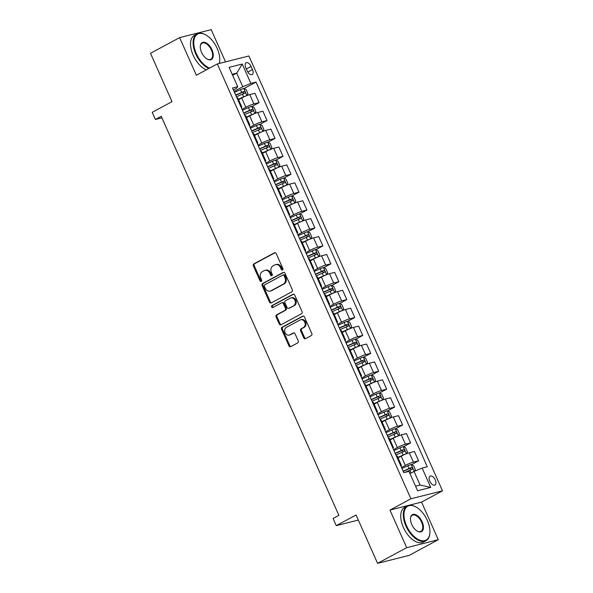 <?xml version="1.0" encoding="UTF-8"?>
<svg xmlns="http://www.w3.org/2000/svg" width="593" height="593" viewBox="0 0 593 593"><rect width="100%" height="100%" fill="white"/><g stroke="black" fill="none" stroke-linecap="round" stroke-linejoin="round"><path stroke-width="0.89" d="M282.513 269.963A1.082 0.897 -104.2 0 0 282.876 268.547L276.227 253.604A1.549 1.29 -104.2 0 0 274.455 252.811L253.878 263.885A1.549 1.29 -104.2 0 0 253.359 265.909L260.016 280.852A1.082 0.897 -104.2 0 0 261.617 279.992L260.757 278.058A4.959 4.114 -104.2 0 1 262.41 271.587L264.122 270.66A4.959 4.114 -104.2 0 1 264.915 270.356A4.959 4.114 -104.2 0 1 269.785 273.195L270.645 275.13A1.082 0.897 -104.2 0 0 272.246 274.27L271.386 272.335A4.959 4.114 -104.2 0 1 273.039 265.864L274.752 264.938A4.959 4.114 -104.2 0 1 275.545 264.634A4.959 4.114 -104.2 0 1 280.415 267.473L281.275 269.407A1.082 0.897 -104.2 0 0 282.513 269.963M435.269 479.893A5.055 2.757 61.7 0 0 430.14 476.135A5.055 2.757 61.7 0 0 429.806 481.271A5.055 2.757 61.7 0 0 434.928 485.03A5.055 2.757 61.7 0 0 435.269 479.893M303.764 337.891A1.549 1.29 -104.2 0 0 305.528 338.685L311.303 335.571A1.549 1.29 -104.2 0 0 311.822 333.555L304.431 316.959A1.549 1.29 -104.2 0 0 302.667 316.165L282.09 327.24A1.549 1.29 -104.2 0 0 281.571 329.263L288.961 345.86A1.549 1.29 -104.2 0 0 290.726 346.646L297.701 342.895A1.549 1.29 -104.2 0 0 298.22 340.871L295.055 333.77A1.549 1.29 -104.2 0 0 293.283 332.984L289.829 334.845A4.144 3.439 -104.2 0 1 289.169 335.097A4.144 3.439 -104.2 0 1 284.936 332.332A4.144 3.439 -104.2 0 1 286.478 327.321L300.028 320.027A4.144 3.439 -104.2 0 1 300.688 319.768A4.144 3.439 -104.2 0 1 304.913 322.54A4.144 3.439 -104.2 0 1 303.371 327.551L301.118 328.767A1.549 1.29 -104.2 0 0 300.599 330.79L303.764 337.891L304.617 337.676A1.549 1.29 -104.2 0 0 305.714 338.581M225.54 61.872L211.197 29.65L179.612 37.618L150.496 53.288L172.022 101.648L152.223 112.307L155.41 119.467L161.237 116.332L338.892 515.354L333.066 518.49L336.261 525.65L358.32 520.083M406.702 547.68L438.286 539.712L421.541 502.101L389.957 510.069L406.702 547.68L377.585 563.35L356.059 514.998L336.261 525.65M389.957 510.069L410.919 498.787L217.32 63.948L248.904 55.979L442.504 490.819L410.919 498.787M179.612 37.618L196.357 75.229L217.32 63.948M291.83 291.838A1.549 1.29 -104.2 0 0 292.349 289.814L284.959 273.217A1.549 1.29 -104.2 0 0 283.187 272.432L262.617 283.506A1.549 1.29 -104.2 0 0 262.099 285.529L269.489 302.119A1.549 1.29 -104.2 0 0 271.253 302.912L291.83 291.838M294.699 295.092L302.082 311.681A1.549 1.29 -104.2 0 1 301.57 313.704L280.993 324.779A1.549 1.29 -104.2 0 1 279.221 323.993L276.056 316.884A1.549 1.29 -104.2 0 1 276.575 314.868L284.922 310.376A1.549 1.29 -104.2 0 0 285.441 308.353L283.343 303.638A1.549 1.29 -104.2 0 0 281.571 302.853L272.884 307.53A1.082 0.897 -104.2 0 1 272.009 305.558L292.927 294.298A1.549 1.29 -104.2 0 1 294.699 295.092M438.286 539.712L409.17 555.382L377.585 563.35M245.791 67.758L247.199 70.908A4.892 2.668 61.7 0 0 252.166 74.555A4.892 2.668 61.7 0 0 252.492 69.574L251.084 66.423A4.892 2.668 61.7 0 0 246.117 62.784A4.892 2.668 61.7 0 0 245.791 67.758M233.42 89.973L236.459 88.342L237.697 86.697L232.538 87.994L403.811 472.688L408.977 471.383L417.591 490.73L430.733 487.409L420.111 485.052L414.047 471.435L409.978 473.629M237.697 86.697L229.091 67.35L242.233 64.037L250.846 83.376L242.774 86.748L234.065 91.433M243.945 88.572L256.013 82.071L250.846 83.376M256.013 82.071L427.286 466.765L422.127 468.07L430.733 487.409M421.541 502.101L442.504 490.819M155.41 119.467L161.904 117.829M232.641 75.326L236.711 73.132L232.174 74.281M242.774 86.748L236.711 73.132L242.233 64.037M411.394 464.667L418.569 460.805L413.403 462.103A6.315 0.719 156 0 0 405.33 465.475L401.513 467.529M418.569 460.805L414.425 451.488L409.259 452.793A6.315 0.719 156 0 0 401.187 456.158L398.029 457.863M403.418 446.759L410.593 442.889L405.434 444.194A6.315 0.719 156 0 0 397.354 447.567L393.537 449.62M410.593 442.889L406.45 433.579L401.283 434.884A6.315 0.719 156 0 0 393.211 438.249L390.053 439.954M395.442 428.85L402.625 424.981L397.458 426.285A6.315 0.719 156 0 0 389.386 429.658L385.569 431.711M402.625 424.981L398.474 415.671L393.307 416.975A6.315 0.719 156 0 0 385.235 420.341L382.077 422.046M387.474 410.934L394.649 407.072L389.482 408.377A6.315 0.719 156 0 0 381.41 411.75L377.593 413.803M394.649 407.072L390.505 397.762L385.339 399.067A6.315 0.719 156 0 0 377.267 402.432L374.109 404.13M379.498 393.026L386.673 389.164L381.507 390.468A6.315 0.719 156 0 0 373.434 393.834L369.617 395.894M386.673 389.164L382.529 379.854L377.363 381.158A6.315 0.719 156 0 0 369.291 384.523L366.133 386.221M371.522 375.117L378.705 371.255L373.538 372.56A6.315 0.719 156 0 0 365.466 375.925L361.648 377.986M378.705 371.255L374.554 361.945L369.387 363.242A6.315 0.719 156 0 0 361.315 366.615L358.157 368.312M363.546 357.208L370.729 353.346L365.562 354.651A6.315 0.719 156 0 0 357.49 358.016L353.673 360.07M370.729 353.346L366.578 344.036L361.419 345.334A6.315 0.719 156 0 0 353.339 348.706L350.189 350.404M355.578 339.3L362.753 335.438L357.586 336.742A6.315 0.719 156 0 0 349.514 340.108L345.697 342.161M362.753 335.438L358.609 326.12L353.443 327.425A6.315 0.719 156 0 0 345.371 330.798L342.213 332.495M347.602 321.391L354.777 317.529L349.618 318.834A6.315 0.719 156 0 0 341.538 322.199L337.721 324.252M354.777 317.529L350.633 308.212L345.467 309.516A6.315 0.719 156 0 0 337.395 312.889L334.237 314.586M339.626 303.483L346.809 299.621L341.642 300.918A6.315 0.719 156 0 0 333.57 304.291L329.752 306.344M346.809 299.621L342.658 290.303L337.491 291.608A6.315 0.719 156 0 0 329.419 294.98L326.261 296.678M331.657 285.574L338.833 281.712L333.666 283.009A6.315 0.719 156 0 0 325.594 286.382L321.777 288.435M338.833 281.712L334.689 272.395L329.523 273.699A6.315 0.719 156 0 0 321.45 277.064L318.293 278.769M323.682 267.665L330.857 263.796L325.69 265.101A6.315 0.719 156 0 0 317.618 268.473L313.801 270.527M330.857 263.796L326.713 254.486L321.547 255.791A6.315 0.719 156 0 0 313.475 259.156L310.317 260.861M315.706 249.757L322.881 245.887L317.722 247.192A6.315 0.719 156 0 0 309.65 250.565L305.825 252.618M322.881 245.887L318.738 236.577L313.571 237.882A6.315 0.719 156 0 0 305.499 241.247L302.341 242.952M307.73 231.841L314.913 227.979L309.746 229.283A6.315 0.719 156 0 0 301.674 232.656L297.856 234.709M314.913 227.979L310.762 218.669L305.603 219.973A6.315 0.719 156 0 0 297.523 223.339L294.373 225.036M299.761 213.932L306.937 210.07L301.77 211.375A6.315 0.719 156 0 0 293.698 214.74L289.881 216.801M306.937 210.07L302.793 200.76L297.627 202.065A6.315 0.719 156 0 0 289.554 205.43L286.397 207.127M291.786 196.024L298.961 192.162L293.802 193.466A6.315 0.719 156 0 0 285.722 196.832L281.905 198.892M298.961 192.162L294.817 182.852L289.651 184.149A6.315 0.719 156 0 0 281.579 187.521L278.421 189.219M283.81 178.115L290.993 174.253L285.826 175.558A6.315 0.719 156 0 0 277.754 178.923L273.936 180.976M290.993 174.253L286.842 164.943L281.675 166.24A6.315 0.719 156 0 0 273.603 169.613L270.445 171.31M275.841 160.206L283.017 156.344L277.85 157.649A6.315 0.719 156 0 0 269.778 161.014L265.96 163.068M283.017 156.344L278.873 147.027L273.707 148.332A6.315 0.719 156 0 0 265.634 151.704L262.477 153.402M267.866 142.298L275.041 138.436L269.874 139.74A6.315 0.719 156 0 0 261.802 143.106L257.985 145.159M275.041 138.436L270.897 129.118L265.731 130.423A6.315 0.719 156 0 0 257.659 133.796L254.501 135.493M259.89 124.389L267.065 120.527L261.906 121.824A6.315 0.719 156 0 0 253.834 125.197L250.009 127.25M267.065 120.527L262.921 111.21L257.755 112.514A6.315 0.719 156 0 0 249.683 115.887L246.525 117.584M251.914 106.481L259.097 102.619L253.93 103.916A6.315 0.719 156 0 0 245.858 107.289L242.04 109.342M259.097 102.619L254.946 93.301L249.786 94.606A6.315 0.719 156 0 0 241.707 97.971L238.556 99.676M415.567 486.193L420.111 485.052M241.351 107.793A6.315 0.719 156 0 0 241.892 107.177L237.749 97.86A6.315 0.719 156 0 0 236.926 97.852M241.892 107.177A6.315 0.719 156 0 0 241.069 107.17M249.319 125.701A6.315 0.719 156 0 0 249.868 125.086L245.717 115.768A6.315 0.719 156 0 0 244.902 115.768M249.868 125.086A6.315 0.719 156 0 0 249.045 125.079M257.295 143.61A6.315 0.719 156 0 0 257.844 142.995L253.693 133.684A6.315 0.719 156 0 0 252.87 133.677M257.844 142.995A6.315 0.719 156 0 0 257.021 142.987M265.271 161.518A6.315 0.719 156 0 0 265.812 160.903L261.669 151.593A6.315 0.719 156 0 0 260.846 151.586M265.812 160.903A6.315 0.719 156 0 0 264.989 160.896M273.24 179.427A6.315 0.719 156 0 0 273.788 178.812L269.645 169.502A6.315 0.719 156 0 0 268.822 169.494M273.788 178.812A6.315 0.719 156 0 0 272.965 178.804M281.215 197.336A6.315 0.719 156 0 0 281.764 196.72L277.613 187.41A6.315 0.719 156 0 0 276.79 187.403M281.764 196.72A6.315 0.719 156 0 0 280.941 196.713M289.191 215.244A6.315 0.719 156 0 0 289.732 214.629L285.589 205.319A6.315 0.719 156 0 0 284.766 205.311M289.732 214.629A6.315 0.719 156 0 0 288.917 214.622M297.167 233.153A6.315 0.719 156 0 0 297.708 232.538L293.565 223.227A6.315 0.719 156 0 0 292.742 223.22M297.708 232.538A6.315 0.719 156 0 0 296.885 232.538M305.136 251.061A6.315 0.719 156 0 0 305.684 250.446L301.533 241.136A6.315 0.719 156 0 0 300.718 241.129M305.684 250.446A6.315 0.719 156 0 0 304.861 250.446M313.111 268.977A6.315 0.719 156 0 0 313.66 268.362L309.509 259.045A6.315 0.719 156 0 0 308.686 259.037M313.66 268.362A6.315 0.719 156 0 0 312.837 268.355M321.087 286.886A6.315 0.719 156 0 0 321.628 286.271L317.485 276.953A6.315 0.719 156 0 0 316.662 276.946M321.628 286.271A6.315 0.719 156 0 0 320.806 286.263M329.056 304.795A6.315 0.719 156 0 0 329.604 304.179L325.461 294.862A6.315 0.719 156 0 0 324.638 294.862M329.604 304.179A6.315 0.719 156 0 0 328.781 304.172M337.032 322.703A6.315 0.719 156 0 0 337.58 322.088L333.429 312.778A6.315 0.719 156 0 0 332.606 312.77M337.58 322.088A6.315 0.719 156 0 0 336.757 322.081M345.007 340.612A6.315 0.719 156 0 0 345.549 339.997L341.405 330.686A6.315 0.719 156 0 0 340.582 330.679M345.549 339.997A6.315 0.719 156 0 0 344.733 339.989M352.983 358.52A6.315 0.719 156 0 0 353.524 357.905L349.381 348.595A6.315 0.719 156 0 0 348.558 348.588M353.524 357.905A6.315 0.719 156 0 0 352.702 357.898M360.952 376.429A6.315 0.719 156 0 0 361.5 375.814L357.349 366.504A6.315 0.719 156 0 0 356.534 366.496M361.5 375.814A6.315 0.719 156 0 0 360.677 375.806M368.928 394.338A6.315 0.719 156 0 0 369.476 393.722L365.325 384.412A6.315 0.719 156 0 0 364.502 384.405M369.476 393.722A6.315 0.719 156 0 0 368.653 393.715M376.903 412.246A6.315 0.719 156 0 0 377.444 411.631L373.301 402.321A6.315 0.719 156 0 0 372.478 402.313M377.444 411.631A6.315 0.719 156 0 0 376.622 411.631M384.872 430.155A6.315 0.719 156 0 0 385.42 429.54L381.277 420.229A6.315 0.719 156 0 0 380.454 420.222M385.42 429.54A6.315 0.719 156 0 0 384.598 429.54M392.848 448.071A6.315 0.719 156 0 0 393.396 447.456L389.245 438.138A6.315 0.719 156 0 0 388.422 438.131M393.396 447.456A6.315 0.719 156 0 0 392.573 447.448M400.824 465.979A6.315 0.719 156 0 0 401.365 465.364L397.221 456.047A6.315 0.719 156 0 0 396.398 456.039M401.365 465.364A6.315 0.719 156 0 0 400.549 465.357M414.047 471.435L422.127 468.07M282.735 269.785A1.082 0.897 -104.2 0 1 282.135 269.192L281.267 267.258A4.959 4.114 -104.2 0 0 276.397 264.419L275.545 264.634M264.915 270.356L265.768 270.141A4.959 4.114 -104.2 0 1 270.638 272.98L271.498 274.915A1.082 0.897 -104.2 0 0 272.105 275.508M275.13 252.692L254.731 263.67A1.549 1.29 -104.2 0 0 254.219 265.694L260.868 280.637A1.082 0.897 -104.2 0 0 261.476 281.23M283.862 272.313L263.47 283.291A1.549 1.29 -104.2 0 0 262.951 285.307L270.341 301.904A1.549 1.29 -104.2 0 0 271.438 302.815M284.047 275.626A1.082 0.897 -104.2 0 0 282.809 275.078L264.745 284.796A1.082 0.897 -104.2 0 0 264.389 286.211L265.293 288.25A4.959 4.114 -104.2 0 0 270.163 291.089A4.959 4.114 -104.2 0 0 270.957 290.785L283.298 284.136A4.959 4.114 -104.2 0 0 284.959 277.665L284.047 275.626L284.899 275.411A1.082 0.897 -104.2 0 0 283.662 274.863M270.163 291.089L271.016 290.874A4.959 4.114 -104.2 0 0 271.809 290.57L270.957 290.785M284.899 275.411L285.811 277.45A4.959 4.114 -104.2 0 1 284.158 283.921L271.809 290.57M281.816 302.756L282.676 302.541A1.549 1.29 -104.2 0 1 284.195 303.423L286.293 308.138A1.549 1.29 -104.2 0 1 285.774 310.161L277.428 314.653A1.549 1.29 -104.2 0 0 276.916 316.669L280.074 323.771A1.549 1.29 -104.2 0 0 281.171 324.682M293.602 294.18L272.862 305.343A1.082 0.897 -104.2 0 0 273.173 307.374M293.579 305.714A4.144 3.439 -104.2 0 0 295.121 300.703A4.144 3.439 -104.2 0 0 290.889 297.931A4.144 3.439 -104.2 0 0 290.229 298.19L285.455 300.755A1.549 1.29 -104.2 0 0 284.944 302.778L287.042 307.493A1.549 1.29 -104.2 0 0 288.806 308.286L294.432 305.499A4.144 3.439 -104.2 0 0 295.974 300.488A4.144 3.439 -104.2 0 0 291.749 297.716L290.889 297.931M288.561 308.375L289.414 308.16A1.549 1.29 -104.2 0 0 289.666 308.063L288.806 308.286M294.432 305.499L289.666 308.063M300.688 319.768L301.541 319.553A4.144 3.439 -104.2 0 1 305.766 322.325A4.144 3.439 -104.2 0 1 304.231 327.336L301.97 328.552A1.549 1.29 -104.2 0 0 301.452 330.575L304.617 337.676M289.169 335.097L290.021 334.882A4.144 3.439 -104.2 0 0 290.681 334.63L289.829 334.845M293.958 332.866L290.681 334.63M303.334 316.047L282.943 327.025A1.549 1.29 -104.2 0 0 282.424 329.048L289.814 345.645A1.549 1.29 -104.2 0 0 290.911 346.549M246.94 95.569L247.97 93.768L246.058 89.476L243.708 88.468A4.181 0.474 156 0 0 240.469 89.684L234.48 92.36M246.458 95.762A4.181 0.474 156 0 0 243.656 96.852L238.349 99.216M241.699 97.978L238.445 99.431M236.451 96.8L242.448 94.131A4.181 0.474 -24 0 1 244.909 93.153C245.502 92.308 245.243 91.737 244.138 91.433A4.181 0.474 156 0 0 241.685 92.412L235.688 95.08M235.784 95.295L242.463 92.338L243.723 93.123M254.916 113.478L255.946 111.677L254.034 107.385L251.684 106.377A4.181 0.474 156 0 0 248.445 107.6L242.448 110.268M254.427 113.671A4.181 0.474 156 0 0 251.632 114.76L246.325 117.125M253.834 125.197L249.683 115.887L246.421 117.34M244.427 114.708L250.424 112.04A4.181 0.474 -24 0 1 252.877 111.061C253.47 110.216 253.218 109.646 252.114 109.342A4.181 0.474 156 0 0 249.653 110.32L243.664 112.989M243.76 113.204L250.439 110.246L251.691 111.032M259.719 124.315L262.869 131.394L263.922 129.593L262.002 125.293L259.66 124.293A4.181 0.474 156 0 0 256.421 125.508L250.424 128.177M262.402 131.579A4.181 0.474 156 0 0 259.608 132.669L254.293 135.034M261.802 143.106L257.659 133.796L254.39 135.248M252.403 132.617L258.392 129.949A4.181 0.474 -24 0 1 260.853 128.97C261.446 128.132 261.194 127.554 260.09 127.25A4.181 0.474 156 0 0 257.629 128.229L251.632 130.897M251.728 131.112L258.415 128.155L259.667 128.94M267.695 142.224L270.845 149.303L271.89 147.501L269.978 143.202L267.636 142.201A4.181 0.474 156 0 0 264.389 143.417L258.4 146.086M270.378 149.488A4.181 0.474 156 0 0 267.584 150.578L262.269 152.942M269.778 161.014L265.634 151.704L262.365 153.157M260.371 150.526L266.368 147.857A4.181 0.474 -24 0 1 268.829 146.879C269.422 146.041 269.163 145.463 268.058 145.159A4.181 0.474 156 0 0 265.605 146.137L259.608 148.806M259.704 149.021L266.383 146.063L267.643 146.849M275.663 160.132L278.821 167.211L279.866 165.41L277.954 161.111L275.604 160.11A4.181 0.474 156 0 0 272.365 161.326L266.368 163.994M278.354 167.404A4.181 0.474 156 0 0 275.552 168.486L270.245 170.851M273.595 169.62L270.341 171.066M268.347 168.434L274.344 165.766A4.181 0.474 -24 0 1 276.798 164.787C277.391 163.95 277.139 163.371 276.034 163.068A4.181 0.474 156 0 0 273.581 164.046L267.584 166.715M267.68 166.929L274.359 163.972L275.619 164.758M219.24 63.466A19.258 10.518 61.7 0 0 219.721 60.671A19.258 10.518 61.7 0 0 217.179 48.426A19.258 10.518 61.7 0 0 205.875 34.943A19.258 10.518 61.7 0 0 194.949 36.959A19.258 10.518 61.7 0 0 196.35 53.681A19.258 10.518 61.7 0 0 209.625 68.084M208.862 68.499A19.732 10.77 -118.3 0 1 195.742 53.933A19.732 10.77 -118.3 0 1 197.061 33.868A19.732 10.77 -118.3 0 1 205.504 34.735A19.732 10.77 -118.3 0 1 205.689 34.839M211.975 49.738A9.629 5.255 -118.3 0 1 212.672 58.099A9.629 5.255 -118.3 0 1 207.209 59.107A9.629 5.255 -118.3 0 1 201.561 52.369A9.629 5.255 -118.3 0 1 200.286 46.247A9.629 5.255 -118.3 0 1 204.97 42.414A9.629 5.255 -118.3 0 1 211.975 49.738M207.024 58.996A9.154 4.996 61.7 0 0 210.76 59.3A9.154 4.996 61.7 0 0 211.367 49.99A9.154 4.996 61.7 0 0 202.08 43.178A9.154 4.996 61.7 0 0 200.278 46.462M206.297 69.878A19.732 10.77 -118.3 0 1 193.185 55.312A19.732 10.77 -118.3 0 1 194.504 35.246L197.061 33.868M219.706 60.879A19.732 10.77 -118.3 0 1 219.692 61.094A19.732 10.77 -118.3 0 1 219.336 63.436M427.368 520.513A19.258 10.518 61.7 0 0 416.064 507.03A19.258 10.518 61.7 0 0 405.138 509.053A19.258 10.518 61.7 0 0 406.539 525.769A19.258 10.518 61.7 0 0 420.541 540.416A19.258 10.518 61.7 0 0 429.91 532.759A19.258 10.518 61.7 0 0 427.368 520.513M429.895 532.966A19.732 10.77 -118.3 0 1 429.881 533.181A19.732 10.77 -118.3 0 1 425.959 540.705A19.732 10.77 -118.3 0 1 405.931 526.021A19.732 10.77 -118.3 0 1 407.25 505.955A19.732 10.77 -118.3 0 1 415.693 506.822A19.732 10.77 -118.3 0 1 415.878 506.926M422.164 521.825A9.629 5.255 -118.3 0 1 422.861 530.186A9.629 5.255 -118.3 0 1 417.398 531.195A9.629 5.255 -118.3 0 1 411.75 524.457A9.629 5.255 -118.3 0 1 410.475 518.334A9.629 5.255 -118.3 0 1 415.159 514.502A9.629 5.255 -118.3 0 1 422.164 521.825M417.213 531.091A9.154 4.996 61.7 0 0 420.941 531.395A9.154 4.996 61.7 0 0 421.556 522.085A9.154 4.996 61.7 0 0 412.268 515.265A9.154 4.996 61.7 0 0 410.46 518.549M425.959 540.705L423.395 542.084A19.732 10.77 -118.3 0 1 403.373 527.399A19.732 10.77 -118.3 0 1 404.693 507.334L407.25 505.955M283.639 178.041L286.79 185.12L287.842 183.319L285.93 179.019L283.58 178.019A4.181 0.474 156 0 0 280.341 179.234L274.344 181.903M286.323 185.312A4.181 0.474 156 0 0 283.528 186.395L278.221 188.759M285.722 196.832L281.579 187.521L278.31 188.974M276.323 186.343L282.32 183.674A4.181 0.474 -24 0 1 284.773 182.696C285.366 181.858 285.114 181.288 284.01 180.976A4.181 0.474 156 0 0 281.549 181.955L275.56 184.623M275.649 184.838L282.335 181.881L283.587 182.666M294.78 203.028L295.811 201.227L293.898 196.928L291.556 195.927A4.181 0.474 156 0 0 288.309 197.143L282.32 199.811M294.298 203.221A4.181 0.474 156 0 0 291.504 204.311L286.189 206.675M289.54 205.437L286.286 206.883M284.299 204.251L290.288 201.583A4.181 0.474 -24 0 1 292.749 200.604C293.342 199.767 293.083 199.196 291.986 198.885A4.181 0.474 156 0 0 289.525 199.863L283.528 202.532M283.624 202.747L290.303 199.789L291.563 200.582M302.756 220.937L303.786 219.136L301.874 214.836L299.524 213.836A4.181 0.474 156 0 0 296.285 215.051L290.296 217.72M302.274 221.13A4.181 0.474 156 0 0 299.472 222.219L294.165 224.584M297.516 223.346L294.261 224.799M292.267 222.167L298.264 219.492A4.181 0.474 -24 0 1 300.725 218.513C301.318 217.675 301.059 217.105 299.954 216.801A4.181 0.474 156 0 0 297.501 217.772L291.504 220.448M291.6 220.655L298.279 217.698L299.539 218.491M310.732 238.846L311.762 237.044L309.85 232.745L307.5 231.744A4.181 0.474 156 0 0 304.261 232.96L298.264 235.629M310.243 239.038A4.181 0.474 156 0 0 307.448 240.128L302.141 242.493M309.65 250.565L305.499 241.247L302.237 242.707M300.243 240.076L306.24 237.4A4.181 0.474 -24 0 1 308.694 236.429C309.287 235.584 309.035 235.013 307.93 234.709A4.181 0.474 156 0 0 305.469 235.688L299.48 238.356M299.576 238.571L306.255 235.606L307.515 236.399M315.535 249.683L318.686 256.762L319.738 254.953L317.818 250.654L315.476 249.653A4.181 0.474 156 0 0 312.237 250.869L306.24 253.545M318.219 256.947A4.181 0.474 156 0 0 315.424 258.037L310.109 260.401M313.46 259.163L310.206 260.616M308.219 257.985L314.208 255.316A4.181 0.474 -24 0 1 316.669 254.338C317.262 253.493 317.01 252.922 315.906 252.618A4.181 0.474 156 0 0 313.445 253.596L307.456 256.265M307.545 256.48L314.231 253.515L315.483 254.308M323.511 267.591L326.661 274.67L327.707 272.862L325.794 268.57L323.452 267.562A4.181 0.474 156 0 0 320.205 268.777L314.216 271.453M326.194 274.856A4.181 0.474 156 0 0 323.4 275.945L318.085 278.31M325.594 286.382L321.45 277.064L318.182 278.525M316.188 275.893L322.184 273.225A4.181 0.474 -24 0 1 324.645 272.246C325.238 271.401 324.979 270.831 323.874 270.527A4.181 0.474 156 0 0 321.421 271.505L315.424 274.174M315.52 274.389L322.199 271.431L323.459 272.217M331.48 285.5L334.637 292.579L335.682 290.77L333.77 286.478L331.42 285.47A4.181 0.474 156 0 0 328.181 286.693L322.184 289.362M334.17 292.764A4.181 0.474 156 0 0 331.368 293.854L326.061 296.218M333.57 304.291L329.419 294.98L326.157 296.433M324.163 293.802L330.16 291.133A4.181 0.474 -24 0 1 332.614 290.155C333.214 289.31 332.955 288.739 331.85 288.435A4.181 0.474 156 0 0 329.397 289.414L323.4 292.082M323.496 292.297L330.175 289.34L331.435 290.125M339.455 303.408L342.606 310.487L343.658 308.686L341.746 304.387L339.396 303.386A4.181 0.474 156 0 0 336.157 304.602L330.16 307.27M342.139 310.673A4.181 0.474 156 0 0 339.344 311.762L334.037 314.127M341.538 322.199L337.395 312.889L334.126 314.342M332.139 311.71L338.136 309.042A4.181 0.474 -24 0 1 340.59 308.063C341.183 307.226 340.931 306.648 339.826 306.344A4.181 0.474 156 0 0 337.365 307.322L331.376 309.991M331.465 310.206L338.151 307.248L339.404 308.034M350.596 328.389L351.627 326.595L349.714 322.296L347.372 321.295A4.181 0.474 156 0 0 344.125 322.51L338.136 325.179M350.115 328.581A4.181 0.474 156 0 0 347.32 329.671L342.005 332.036M345.356 330.805L342.102 332.25M340.115 329.619L346.104 326.951A4.181 0.474 -24 0 1 348.565 325.972C349.158 325.134 348.906 324.556 347.802 324.252A4.181 0.474 156 0 0 345.341 325.231L339.344 327.899M339.441 328.114L346.119 325.157L347.379 325.942M358.572 346.305L359.603 344.503L357.69 340.204L355.348 339.203A4.181 0.474 156 0 0 352.101 340.419L346.112 343.088M358.09 346.497A4.181 0.474 156 0 0 355.289 347.58L349.981 349.944M353.332 348.714L350.078 350.159M348.084 347.528L354.08 344.859A4.181 0.474 -24 0 1 356.541 343.881C357.134 343.043 356.875 342.465 355.77 342.161A4.181 0.474 156 0 0 353.317 343.139L347.32 345.808M347.416 346.023L354.095 343.065L355.355 343.851M363.376 357.134L366.533 364.213L367.578 362.412L365.666 358.113L363.316 357.112A4.181 0.474 156 0 0 360.077 358.328L354.08 360.996M366.059 364.406A4.181 0.474 156 0 0 363.264 365.488L357.957 367.853M365.466 375.925L361.315 366.615L358.053 368.068M356.059 365.436L362.056 362.768A4.181 0.474 -24 0 1 364.51 361.789C365.103 360.952 364.851 360.381 363.746 360.07A4.181 0.474 156 0 0 361.285 361.048L355.296 363.717M355.392 363.932L362.071 360.974L363.331 361.76M371.351 375.043L374.502 382.129L375.554 380.321L373.634 376.021L371.292 375.021A4.181 0.474 156 0 0 368.053 376.236L362.056 378.905M374.035 382.315A4.181 0.474 156 0 0 371.24 383.404L365.933 385.769M373.434 393.834L369.291 384.523L366.022 385.976M364.035 383.345L370.025 380.676A4.181 0.474 -24 0 1 372.486 379.698C373.079 378.86 372.827 378.29 371.722 377.978A4.181 0.474 156 0 0 369.261 378.957L363.272 381.625M363.361 381.84L370.047 378.883L371.3 379.668M382.492 400.03L383.523 398.229L381.61 393.93L379.268 392.929A4.181 0.474 156 0 0 376.021 394.145L370.032 396.813M382.011 400.223A4.181 0.474 156 0 0 379.216 401.313L373.901 403.677M381.41 411.75L377.267 402.432L373.998 403.892M372.011 401.261L378 398.585A4.181 0.474 -24 0 1 380.461 397.606C381.054 396.769 380.795 396.198 379.69 395.894A4.181 0.474 156 0 0 377.237 396.865L371.24 399.541M371.337 399.749L378.015 396.791L379.275 397.584M387.296 410.867L390.453 417.946L391.499 416.138L389.586 411.839L387.236 410.838A4.181 0.474 156 0 0 383.997 412.053L378 414.722M389.986 418.132A4.181 0.474 156 0 0 387.185 419.221L381.877 421.586M385.228 420.348L381.974 421.801M379.98 419.169L385.976 416.494A4.181 0.474 -24 0 1 388.43 415.523C389.03 414.677 388.771 414.107 387.666 413.803A4.181 0.474 156 0 0 385.213 414.781L379.216 417.45M379.312 417.665L385.991 414.7L387.251 415.493M395.272 428.776L398.422 435.855L399.474 434.046L397.562 429.747L395.212 428.746A4.181 0.474 156 0 0 391.973 429.962L385.976 432.638M397.955 436.04A4.181 0.474 156 0 0 395.16 437.13L389.853 439.495M397.354 447.567L393.211 438.249L389.942 439.709M387.955 437.078L393.952 434.41A4.181 0.474 -24 0 1 396.406 433.431C396.999 432.586 396.747 432.015 395.642 431.711A4.181 0.474 156 0 0 393.181 432.69L387.192 435.358M387.288 435.573L393.967 432.608L395.22 433.401M406.413 453.756L407.443 451.955L405.53 447.663L403.188 446.655A4.181 0.474 156 0 0 399.941 447.871L393.952 450.547M405.931 453.949A4.181 0.474 156 0 0 403.136 455.039L397.821 457.403M401.172 456.165L397.918 457.618M395.931 454.987L401.921 452.318A4.181 0.474 -24 0 1 404.382 451.34C404.975 450.495 404.722 449.924 403.618 449.62A4.181 0.474 156 0 0 401.157 450.598L395.16 453.267M395.257 453.482L401.943 450.524L403.196 451.31M414.663 471.183L415.419 469.864L413.506 465.572L411.164 464.564A4.181 0.474 156 0 0 407.917 465.787L401.928 468.455M411.816 472.643A4.181 0.474 156 0 0 411.105 472.947L409.911 473.481M405.078 472.369L409.896 470.227A4.181 0.474 -24 0 1 412.357 469.248C412.95 468.403 412.691 467.833 411.586 467.529A4.181 0.474 156 0 0 409.133 468.507L403.136 471.176M403.233 471.391L409.911 468.433L411.171 469.219M405.33 465.475L401.187 456.158M389.386 429.658L385.235 420.341M357.49 358.016L353.339 348.706M349.514 340.108L345.371 330.798M317.618 268.473L313.475 259.156M301.674 232.656L297.523 223.339M293.698 214.74L289.554 205.43M277.754 178.923L273.603 169.613M245.858 107.289L241.707 97.971M253.93 103.916L249.786 94.606M261.906 121.824L257.755 112.514M269.874 139.74L265.731 130.423M277.85 157.649L273.707 148.332M285.826 175.558L281.675 166.24M293.802 193.466L289.651 184.149M301.77 211.375L297.627 202.065M309.746 229.283L305.603 219.973M317.722 247.192L313.571 237.882M325.69 265.101L321.547 255.791M333.666 283.009L329.523 273.699M341.642 300.918L337.491 291.608M349.618 318.834L345.467 309.516M357.586 336.742L353.443 327.425M365.562 354.651L361.419 345.334M373.538 372.56L369.387 363.242M381.507 390.468L377.363 381.158M389.482 408.377L385.339 399.067M397.458 426.285L393.307 416.975M405.434 444.194L401.283 434.884M413.403 462.103L409.259 452.793M246.34 68.981L251.084 66.423M247.83 72.087L252.492 69.574M281.267 267.258L280.415 267.473M271.498 274.915L270.645 275.13M270.638 272.98L269.785 273.195M260.868 280.637L260.016 280.852M254.219 265.694L253.359 265.909M254.731 263.67L253.878 263.885M274.967 252.685L274.455 252.811M282.135 269.192L281.275 269.407M270.341 301.904L269.489 302.119M262.951 285.307L262.099 285.529M263.47 283.291L262.617 283.506M283.699 272.298L283.187 272.432M284.158 283.921L283.298 284.136M285.811 277.45L284.959 277.665M280.074 323.771L279.221 323.993M276.916 316.669L276.056 316.884M277.428 314.653L276.575 314.868M285.774 310.161L284.922 310.376M286.293 308.138L285.441 308.353M284.195 303.423L283.343 303.638M272.862 305.343L272.009 305.558M293.439 294.172L292.927 294.298M301.452 330.575L300.599 330.79M301.97 328.552L301.118 328.767M304.231 327.336L303.371 327.551M293.794 332.851L293.283 332.984M289.814 345.645L288.961 345.86M282.424 329.048L281.571 329.263M282.943 327.025L282.09 327.24M303.171 316.039L302.667 316.165M246.925 95.577L243.767 88.498M241.685 92.412L240.469 89.684M243.656 96.852L242.448 94.131M242.463 92.338L244.138 91.433M254.894 113.485L251.743 106.406M249.653 110.32L248.445 107.6M251.632 114.76L250.424 112.04M250.439 110.246L252.114 109.342M257.629 128.229L256.421 125.508M259.608 132.669L258.392 129.949M258.415 128.155L260.09 127.25M265.605 146.137L264.389 143.417M267.584 150.578L266.368 147.857M266.383 146.063L268.058 145.159M273.581 164.046L272.365 161.326M275.552 168.486L274.344 165.766M274.359 163.972L276.034 163.068M281.549 181.955L280.341 179.234M283.528 186.395L282.32 183.674M282.335 181.881L284.01 180.976M294.765 203.036L291.615 195.949M289.525 199.863L288.309 197.143M291.504 204.311L290.288 201.583M290.303 199.789L291.986 198.885M302.741 220.944L299.584 213.858M297.501 217.772L296.285 215.051M299.472 222.219L298.264 219.492M298.279 217.698L299.954 216.801M310.71 238.853L307.559 231.774M305.469 235.688L304.261 232.96M307.448 240.128L306.24 237.4M306.255 235.606L307.93 234.709M313.445 253.596L312.237 250.869M315.424 258.037L314.208 255.316M314.231 253.515L315.906 252.618M321.421 271.505L320.205 268.777M323.4 275.945L322.184 273.225M322.199 271.431L323.874 270.527M329.397 289.414L328.181 286.693M331.368 293.854L330.16 291.133M330.175 289.34L331.85 288.435M337.365 307.322L336.157 304.602M339.344 311.762L338.136 309.042M338.151 307.248L339.826 306.344M350.582 328.396L347.431 321.317M345.341 325.231L344.125 322.51M347.32 329.671L346.104 326.951M346.119 325.157L347.802 324.252M358.557 346.305L355.4 339.226M353.317 343.139L352.101 340.419M355.289 347.58L354.08 344.859M354.095 343.065L355.77 342.161M361.285 361.048L360.077 358.328M363.264 365.488L362.056 362.768M362.071 360.974L363.746 360.07M369.261 378.957L368.053 376.236M371.24 383.404L370.025 380.676M370.047 378.883L371.722 377.978M382.478 400.038L379.327 392.951M377.237 396.865L376.021 394.145M379.216 401.313L378 398.585M378.015 396.791L379.69 395.894M385.213 414.781L383.997 412.053M387.185 419.221L385.976 416.494M385.991 414.7L387.666 413.803M393.181 432.69L391.973 429.962M395.16 437.13L393.952 434.41M393.967 432.608L395.642 431.711M406.398 453.764L403.247 446.685M401.157 450.598L399.941 447.871M403.136 455.039L401.921 452.318M401.943 450.524L403.618 449.62M414.233 471.361L411.223 464.593M409.133 468.507L407.917 465.787M411.105 472.947L409.896 470.227M409.911 468.433L411.586 467.529M283.839 274.789L282.98 275.011M205.875 34.943L205.504 34.735M219.721 60.671L219.692 61.094M416.064 507.03L415.693 506.822M429.91 532.759L429.881 533.181"/></g></svg>
